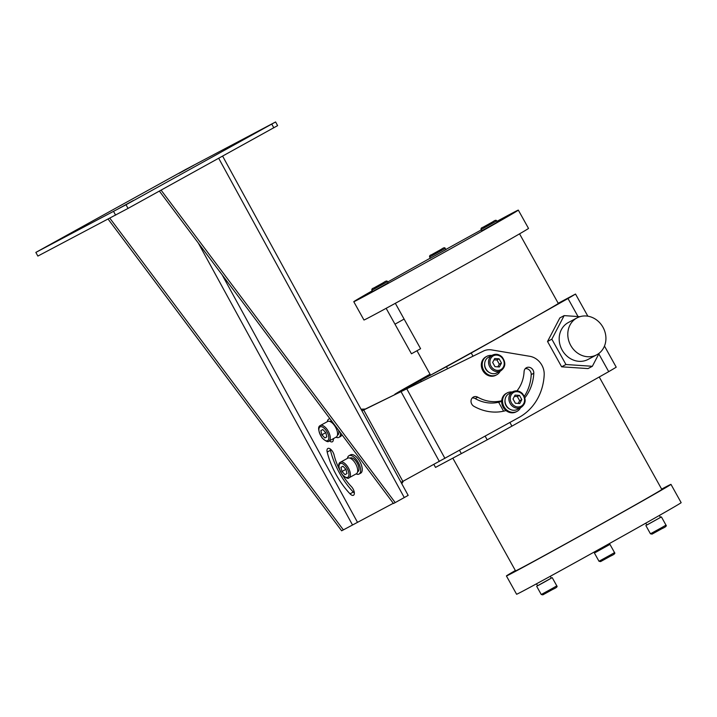 <?xml version="1.0" encoding="UTF-8"?>
<svg xmlns="http://www.w3.org/2000/svg" width="717" height="717" viewBox="0 0 717 717"><rect width="100%" height="100%" fill="white"/><g stroke="black" fill="none" stroke-linecap="round" stroke-linejoin="round"><path stroke-width="1.08" d="M509.886 422.483L511.929 426.14L608.706 371.657L598.82 353.893M578.027 316.547L567.998 298.523L471.221 353.006L472.996 356.197M498.62 402.237L503.594 411.182M567.998 298.523A104.628 0.968 -29.1 0 0 575.518 294.042L587.841 316.179M558.202 303.282L575.518 294.042M471.221 353.006A104.628 0.968 150.9 0 1 446.476 366.683L420.646 380.476A83.701 0.78 -29.1 0 0 519.61 325.769A83.701 0.78 -29.1 0 0 558.301 303.443L519.556 233.841M511.929 426.14A104.628 0.968 150.9 0 1 487.184 439.817L435.515 467.403L433.875 464.446M446.476 366.683L447.587 368.681M485.149 436.16L487.184 439.817M604.476 346.06L616.217 367.176A104.628 0.968 150.9 0 1 608.706 371.657M502.671 335.269L502.572 335.099A62.773 0.583 -29.1 0 0 510.997 330.367A62.773 0.583 -29.1 0 0 519.493 325.563M430.066 374.238A83.701 0.78 -29.1 0 0 412.024 384.859A83.701 0.78 -29.1 0 0 420.646 380.476L394.816 394.269A104.628 0.968 150.9 0 1 402.327 389.779L430.039 374.184M452.83 458.163L515.559 570.866A83.701 0.78 -29.1 0 0 623.145 511.777A83.701 0.78 -29.1 0 0 661.836 489.46L599.233 376.99M418.172 350.084L420.592 348.695L395.336 303.309L404.11 319.074L395.506 323.887L394.968 324.165L386.149 308.319L411.45 353.777L418.172 350.084M430.352 258.263L445.893 249.615M372.607 291.523L388.148 282.874M481.806 230.793L497.347 222.145M372.213 290.815A94.16 0.869 -29.1 0 0 353.777 301.714A94.16 0.869 -29.1 0 0 474.797 235.23A94.16 0.869 -29.1 0 0 518.328 210.117A94.16 0.869 -29.1 0 0 496.917 221.365M481.304 229.897A94.16 0.869 -29.1 0 0 445.822 249.489M430.281 258.129A94.16 0.869 -29.1 0 0 397.299 276.601A94.16 0.869 -29.1 0 0 387.682 282.032M353.777 301.714L363.949 319.997A94.16 0.869 -29.1 0 0 484.979 253.513A94.16 0.869 -29.1 0 0 528.51 228.4L518.328 210.117M333.683 438.472A36.092 16.841 -118.9 0 0 333.19 440.489A5.754 2.68 61.1 0 1 332.392 441.78A5.754 2.68 61.1 0 1 329.426 440.821M342.645 475.12A36.092 16.841 -118.9 0 0 351.393 486.619A5.754 2.68 61.1 0 1 353.499 495.259A5.754 2.68 61.1 0 1 350.039 493.834A47.609 22.209 61.1 0 1 327.194 452.068A5.754 2.68 61.1 0 1 327.848 448.466A5.754 2.68 61.1 0 1 331.299 449.882A5.754 2.68 61.1 0 1 334.077 454.945A36.092 16.841 -118.9 0 0 339.302 469.079M393.301 503.271L343.371 529.881L109.844 218.201M333.378 439.584A5.754 2.68 61.1 0 1 332.67 439.028M354.35 492.973A5.754 2.68 61.1 0 1 353.284 492.041A47.609 22.209 61.1 0 1 330.438 450.276A5.754 2.68 61.1 0 1 330.241 448.967M159.38 191.081L393.481 503.513L395.21 502.599L408.17 495.384L222.62 156.127M343.371 529.881L341.642 530.786L108.115 219.106M161.092 190.139L395.21 502.599M404.146 390.12L365.294 409.048L361.027 409.192M401.771 483.679A188.329 87.841 -118.9 0 0 403.339 481.116M364.128 409.497L361.879 410.742M401.045 482.362L519.045 417.419A58.588 51.83 61.9 0 0 544.185 374.973A16.742 14.806 61.9 0 0 529.782 356.295L491.701 349.923A16.742 14.806 61.9 0 0 484.038 350.774L361.942 410.859M365.294 409.048L363.68 409.972L402.855 481.385M402.667 390.756L401.063 391.679L439.342 461.452M501.685 401.323A36.513 32.301 -118.1 0 1 475.192 398.589A5.333 4.723 61.9 0 0 472.189 397.98M524.315 396.349A47.188 41.738 61.9 0 0 531.216 374.615A5.333 4.723 61.9 0 0 525.265 368.646M524.844 397.818A47.188 41.738 61.9 0 0 533.807 373.243A5.333 4.723 61.9 0 0 531.449 368.26A5.333 4.723 61.9 0 0 526.43 367.722A5.333 4.723 61.9 0 0 524.091 371.612A36.513 32.301 -118.1 0 1 516.966 390.873M501.712 400.731A36.513 32.301 -118.1 0 1 477.782 397.209A5.333 4.723 61.9 0 0 473.354 397.057A5.333 4.723 61.9 0 0 471.015 401.601A5.333 4.723 61.9 0 0 473.955 406.324A47.188 41.738 61.9 0 0 506.014 410.563M515.362 570.517A94.16 0.869 -29.1 0 0 506.417 575.957L516.59 594.241A94.16 0.869 -29.1 0 0 637.619 527.757A94.16 0.869 -29.1 0 0 681.15 502.653L670.978 484.369A94.16 0.869 -29.1 0 0 661.639 489.111M506.417 575.957A94.16 0.869 -29.1 0 0 627.447 509.473A94.16 0.869 -29.1 0 0 670.978 484.369M248.19 136.983L262.879 128.917L248.19 136.983M118.592 208.62L133.281 200.545L118.592 208.62M49.482 244.99L64.171 236.915L49.482 244.99M179.08 173.353L193.769 165.277L179.08 173.353M35.85 252.411L185.425 169.615L275.597 121.953L126.022 204.748L35.85 252.411L37.858 256.077L128.029 208.414L277.604 125.627L275.597 121.953M113.6 211.497L115.607 215.163M126.022 204.748L128.029 208.414M271.815 124.158L273.822 127.832M360.669 473.166A10.459 4.885 -118.9 0 0 360.705 473.148A10.459 4.885 -118.9 0 0 359.907 461.631A10.459 4.885 -118.9 0 0 350.577 454.829L348.955 455.725A10.459 4.885 -118.9 0 0 347.467 458.342M356.071 473.91A10.459 4.885 -118.9 0 0 359.056 474.062A10.459 4.885 -118.9 0 0 359.083 474.045A10.459 4.885 -118.9 0 0 358.294 462.528A10.459 4.885 -118.9 0 0 348.955 455.725M357.595 471.795L358.303 471.347A7.851 3.657 -118.9 0 0 356.887 462.537A7.851 3.657 -118.9 0 0 350.228 458.02L349.986 458.145M434.69 253.074L441.143 249.444L434.69 253.074M570.732 345.442A20.927 18.508 -118.1 0 1 577.006 317.9A20.927 18.508 -118.1 0 1 602.988 327.275A20.927 18.508 -118.1 0 1 596.714 354.816A20.927 18.508 -118.1 0 1 570.732 345.442M596.714 354.816L588.101 359.414A20.927 18.508 -118.1 0 1 562.119 350.03A20.927 18.508 -118.1 0 1 568.393 322.489L577.006 317.9M599.188 353.194L592.35 366.288L588.039 368.583L561.635 366.817L547.537 341.48L559.843 317.918L564.145 315.614L579.945 316.681M561.635 366.817L565.946 364.514L551.839 339.186L564.145 315.614M547.537 341.48L551.839 339.186M592.35 366.288L565.946 364.514M340.539 436.474A10.459 4.885 -118.9 0 0 340.575 436.456A10.459 4.885 -118.9 0 0 341.884 434.654M335.941 437.218A10.459 4.885 -118.9 0 0 338.926 437.37A10.459 4.885 -118.9 0 0 338.953 437.352A10.459 4.885 -118.9 0 0 340.467 432.763M329.963 418.737A10.459 4.885 -118.9 0 0 328.825 419.042A10.459 4.885 -118.9 0 0 327.337 421.659M491.835 355.453A10.459 9.258 61.9 0 0 486.798 356.358L485.938 356.824A10.459 9.258 61.9 0 0 485.776 356.914A10.459 9.258 61.9 0 0 482.747 370.501A10.459 9.258 61.9 0 0 495.788 375.278L496.648 374.821A10.459 9.258 61.9 0 0 500.215 371.137M486.798 356.358A10.459 9.258 61.9 0 0 486.637 356.448A10.459 9.258 61.9 0 0 483.608 370.044A10.459 9.258 61.9 0 0 496.648 374.821M512.189 392.02A10.459 9.258 61.9 0 0 507.152 392.925L506.292 393.391A10.459 9.258 61.9 0 0 506.13 393.472A10.459 9.258 61.9 0 0 503.101 407.068A10.459 9.258 61.9 0 0 516.141 411.845L517.002 411.388A10.459 9.258 61.9 0 0 520.569 407.704M507.152 392.925A10.459 9.258 61.9 0 0 506.991 393.015A10.459 9.258 61.9 0 0 503.961 406.611A10.459 9.258 61.9 0 0 517.002 411.388M337.474 435.102L338.182 434.663A7.851 3.657 -118.9 0 0 338.603 430.272M331.828 421.229A7.851 3.657 -118.9 0 0 330.098 421.327L329.856 421.453M484.674 363.555A7.851 6.937 61.9 0 0 489.487 372.58M505.028 400.122A7.851 6.937 61.9 0 0 509.841 409.147M550.271 576.298L551.301 578.153L544.481 582.034L537.589 585.789L536.495 583.817M595.316 552.493L609.961 544.382L595.334 552.529L594.859 551.678M646.77 525.023L661.415 516.912L646.788 525.059L645.748 523.177M376.954 286.334L383.407 282.704L376.954 286.334M486.153 225.604L492.606 221.974L486.153 225.604M537.571 585.753L551.283 578.117M346.983 473.578L345.961 469.375L342.959 466.238L340.969 467.296L341.991 471.499L344.994 474.636L346.983 473.578M346.974 473.543L344.994 474.636M345.917 469.33L341.991 471.499M340.485 462.205L347.772 458.181A8.891 4.15 61.1 0 1 355.74 464.007A8.891 4.15 61.1 0 1 356.376 473.74L349.089 477.773C348.301 479.144 345.997 478.069 342.188 474.564C338.263 467.502 337.698 463.379 340.485 462.205A8.891 4.15 61.1 0 1 348.444 468.04A8.891 4.15 61.1 0 1 349.089 477.773M326.853 436.886L325.832 432.683L322.829 429.546L320.84 430.603L321.861 434.807L324.864 437.944L326.853 436.886M326.844 436.85L324.864 437.944M325.787 432.638L321.861 434.807M320.356 425.513L327.642 421.488A8.891 4.15 61.1 0 1 335.61 427.314A8.891 4.15 61.1 0 1 336.246 437.056L328.96 441.08C328.171 442.452 325.868 441.385 322.058 437.881C318.133 430.809 317.568 426.687 320.356 425.513A8.891 4.15 61.1 0 1 328.314 431.347A8.891 4.15 61.1 0 1 328.96 441.08M519.466 395.381L515.066 395.085L513.014 399.01L515.362 403.232L519.762 403.528L521.815 399.602L519.466 395.381L517.316 396.528L514.367 396.42M518.167 403.42L519.664 400.749L517.316 396.528M519.664 400.749L521.815 399.602M521.169 407.381L517.298 409.452A8.891 7.869 -118.1 0 1 506.211 405.392A8.891 7.869 -118.1 0 1 508.783 393.839A8.891 7.869 -118.1 0 1 508.918 393.758L512.798 391.688C516.249 390.129 519.475 390.765 522.478 393.624C526.421 399.064 525.982 403.644 521.169 407.381A8.891 7.869 -118.1 0 1 510.083 403.321A8.891 7.869 -118.1 0 1 512.655 391.769A8.891 7.869 -118.1 0 1 512.798 391.688M499.113 358.814L494.712 358.518L492.66 362.443L495.008 366.665L499.408 366.961L501.461 363.035L499.113 358.814L496.962 359.961L494.013 359.853M497.813 366.853L499.31 364.182L496.962 359.961M499.31 364.182L501.461 363.035M500.816 370.814L496.944 372.885A8.891 7.869 -118.1 0 1 485.857 368.825A8.891 7.869 -118.1 0 1 488.429 357.272A8.891 7.869 -118.1 0 1 488.573 357.191L492.445 355.13C495.895 353.562 499.122 354.207 502.124 357.057C506.068 362.497 505.637 367.077 500.816 370.814A8.891 7.869 -118.1 0 1 489.738 366.754A8.891 7.869 -118.1 0 1 492.31 355.202A8.891 7.869 -118.1 0 1 492.445 355.13M420.646 380.476L421.273 381.605L420.646 380.476M459.516 450.321L461.354 453.61L459.516 450.321M357.416 522.164L222.171 274.889M327.194 452.068L330.438 450.276M350.039 493.834L353.284 492.041M352.45 524.862L198.313 243.036M218.712 158.287L404.28 497.58M444.934 458.387L406.727 388.748M531.216 374.615L533.807 373.243M475.192 398.589L477.782 397.209M440.157 250.063L433.695 253.513L440.157 250.063M429.662 257.027C429.313 255.951 429.94 255.189 431.553 254.732L441.457 249.202C443.653 247.607 444.898 247.329 445.203 248.378L429.662 257.027L430.397 258.353M382.412 283.323L375.95 286.773L382.412 283.323M371.917 290.286C371.576 289.211 372.204 288.449 373.808 287.992L383.712 282.462C385.907 280.867 387.153 280.598 387.467 281.638L371.917 290.286L372.661 291.613M491.611 222.602L485.149 226.043L491.611 222.602M481.116 229.557C480.775 228.49 481.403 227.719 483.007 227.262L492.911 221.741C495.106 220.137 496.352 219.868 496.657 220.908L481.116 229.557L481.86 230.883M594.42 553.031L599 561.259L610.427 554.985L614.541 552.61L609.961 544.382M536.674 586.291L541.254 594.518L552.682 588.245L556.795 585.87L552.215 577.642M645.874 525.57L650.453 533.798L661.881 527.515L665.994 525.14L661.415 516.912M347.207 468.712A7.851 3.657 61.1 0 1 345.63 477.253A7.851 3.657 61.1 0 1 339.096 465.342A7.851 3.657 61.1 0 1 347.207 468.712M327.077 432.019A7.851 3.657 61.1 0 1 325.5 440.57A7.851 3.657 61.1 0 1 318.966 428.649A7.851 3.657 61.1 0 1 327.077 432.019M513.596 392.45A7.851 6.937 -118.1 0 1 524.557 399.79A7.851 6.937 -118.1 0 1 514.08 405.688A7.851 6.937 -118.1 0 1 513.596 392.45M493.242 355.883A7.851 6.937 -118.1 0 1 504.212 363.223A7.851 6.937 -118.1 0 1 493.735 369.121A7.851 6.937 -118.1 0 1 493.242 355.883M430.558 375.134L416.989 350.747M405.159 389.555L403.366 390.46M360.705 473.148L359.083 474.045M445.203 248.378L445.938 249.704M329.793 418.504L328.825 419.042M340.575 436.456L338.953 437.352M608.572 544.042L609.047 544.893M659.398 515.442L660.5 517.423M387.467 281.638L388.202 282.964M496.657 220.908L497.401 222.234M614.541 552.61C615.5 553.354 614.155 554.519 610.508 556.123L600.586 561.59L599 561.259M556.795 585.87C557.754 586.614 556.41 587.779 552.771 589.383L542.841 594.85L541.254 594.518M665.994 525.14C666.953 525.884 665.609 527.049 661.97 528.653L652.04 534.129L650.453 533.798"/></g></svg>
